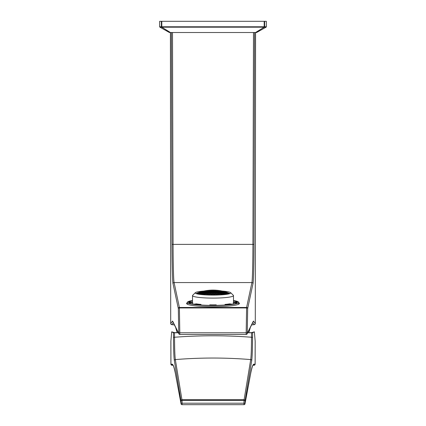 <?xml version="1.0" encoding="UTF-8"?>
<svg xmlns="http://www.w3.org/2000/svg" width="426" height="426" viewBox="0 0 426 426"><rect width="100%" height="100%" fill="white"/><g stroke="black" fill="none" stroke-linecap="round" stroke-linejoin="round"><path stroke-width="0.64" d="M238.666 302.7A26.423 3.222 180 0 1 239.423 303.461A26.423 3.222 180 0 1 213 306.683A26.423 3.222 180 0 1 186.577 303.461A26.423 3.222 180 0 1 187.333 302.7M172.498 32.514L173.078 244.268C173.1 262.656 173.595 281.416 174.09 282.571L179.399 307.465L246.601 307.465L246.601 307.95A1.081 0.586 1 0 1 247.682 308.536L247.256 333.382A1.081 0.586 1 0 0 246.18 332.791L246.18 334.458L179.82 334.458A1.081 1.076 -26.5 0 1 178.744 333.382A1.081 0.586 179 0 1 179.82 332.791L246.18 332.791L246.601 307.95L179.399 307.95L179.82 334.458L246.18 334.458A1.081 1.076 -153.5 0 0 247.256 333.382L253.411 321.06L255.291 323.494L255.142 324.079L254.402 324.623L251.601 324.942L254.21 324.569L252.756 322.631M173.244 322.631L171.79 324.569L174.394 324.937L171.683 324.644L170.858 324.079L170.709 323.494L172.589 321.06L178.744 333.382L178.318 308.536L173.009 283.641C172.519 282.459 172.024 263.231 172.003 244.38L171.417 32.514M254.583 32.514L253.997 244.38C253.976 263.231 253.481 282.459 252.991 283.641L247.682 308.536A1.081 1.07 12 0 0 246.601 307.465L251.91 282.571C252.405 281.416 252.9 262.656 252.922 244.268L253.502 32.514M255.296 323.51L255.563 32.514L264.189 27.195A0.431 0.421 -7.2 0 0 264.621 26.774L266.346 26.753L266.346 21.3L264.621 21.3L264.621 26.779L264.2 27.275M179.399 307.465A1.081 1.07 168 0 0 178.318 308.536A1.081 0.586 179 0 1 179.399 307.95L179.399 307.465M172.589 321.06A1.081 1.076 -26.5 0 0 172.7 321.539L178.856 333.862A1.081 1.081 0 0 0 179.82 334.458M246.18 334.458A1.081 1.081 0 0 0 247.144 333.862L253.3 321.539A1.081 1.076 -153.5 0 0 253.411 321.06M239.055 303.999A26.423 3.222 0 0 0 238.666 303.77M187.333 303.77A26.423 3.222 0 0 0 186.945 303.999M172.013 364.166A1.081 1.076 90 0 0 172.945 365.236L172.003 365.247L170.906 364.171L172.013 364.166C173.105 364.177 174.181 367.015 175.24 372.681L181.018 403.619L180.97 400.765A1.081 1.038 -9.3 0 1 182.046 399.721L244.007 399.721A1.081 1.038 9.3 0 1 245.083 400.765A1.081 0.41 -179 0 0 244.007 400.355L250.717 359.581C225.594 357.531 200.47 357.531 175.336 359.581L182.046 400.355A1.081 0.41 179 0 0 180.97 400.765L174.34 360.62C173.84 356.993 173.547 349.235 173.467 337.36L173.446 332.743L178.308 332.77M247.692 332.77L252.607 332.743L252.586 337.36C252.506 349.277 252.213 357.031 251.713 360.62L245.083 400.765L245.03 403.619A1.081 1.049 10.6 0 1 245.014 403.821L245.014 403.821A1.081 1.049 10.6 0 1 243.954 404.673L182.099 404.673A1.081 1.049 169.4 0 1 181.039 403.821L175.256 372.883C174.09 367.553 173.307 364.991 172.908 365.204L173.094 365.247M174.527 332.77L174.543 337.248C200.204 335.299 225.86 335.299 251.505 337.248L251.526 332.77M247.714 332.727L251.697 332.599L254.37 331.827L255.179 341.354L255.147 364.171C254.86 364.906 254.498 365.268 254.05 365.247L253.097 365.247A1.081 1.076 -90 0 0 254.04 364.166L255.147 364.171M254.37 331.827L252.607 332.743M250.813 372.681A1.081 1.049 -169.4 0 1 250.797 372.883L245.014 403.821A1.081 1.081 0 0 1 243.954 404.7L244.007 400.355L182.046 400.355L182.099 404.7A1.081 1.081 0 0 1 181.039 403.821A1.081 1.049 169.4 0 1 181.018 403.619A1.081 0.41 -1 0 1 182.099 403.214L243.954 403.214A1.081 0.41 1 0 1 245.03 403.619L250.813 372.681C251.872 367.015 252.948 364.177 254.04 364.166M173.446 332.743L171.683 331.827L174.356 332.599L178.286 332.727M170.906 364.171L170.869 341.354L171.683 331.827M251.713 360.62A1.081 1.044 9.5 0 0 250.717 359.581C251.202 356.141 251.462 348.697 251.505 337.248L252.586 337.36M173.467 337.36L174.543 337.248C174.585 348.644 174.852 356.088 175.336 359.581A1.081 1.044 -9.5 0 0 174.34 360.62M252.959 365.247L253.145 365.204C252.746 364.991 251.963 367.553 250.797 372.883M264.621 26.774L264.189 26.774L264.189 27.195L161.811 27.195L170.421 32.514L169.388 32.514L159.883 27.147A0.431 0.431 126.1 0 1 159.841 27.12L159.654 26.753L161.379 26.779L161.379 21.3L161.811 21.3L161.811 26.774L264.189 26.774L264.189 21.3L161.811 21.3M266.335 21.3L266.335 26.769A0.431 0.431 53.9 0 1 266.117 27.147L256.606 32.514L170.421 32.514L170.704 323.51M159.654 26.753L159.654 21.3L161.379 21.3M264.189 21.3L264.621 21.3M161.8 27.275L161.379 26.779L161.811 26.774L161.811 27.195A0.431 0.421 -172.8 0 1 161.379 26.774M256.612 32.514L266.112 27.147L264.402 27.157M197.211 304.595L198.74 304.409L194.927 304.318L197.211 304.595M216.238 305.362L216.238 304.862L216.238 305.362A24.586 2.998 0 0 0 227.947 304.771L225.019 304.414A20.491 2.497 180 0 0 229.593 303.86L232.521 304.217A24.586 2.998 0 0 0 237.373 302.79L233.235 302.79A20.491 2.497 180 0 0 233.491 302.391L233.491 295.607A20.491 2.497 180 0 1 213 298.104A20.491 2.497 180 0 1 192.509 295.607A20.491 2.497 180 0 1 192.664 295.303L195.342 292.667A17.796 2.167 180 0 1 203.798 291.075M216.238 304.862A20.491 2.497 180 0 1 209.762 304.862L209.762 305.362L209.762 304.862M200.981 305.005L200.981 304.414L198.053 304.771A24.586 2.998 0 0 0 209.762 305.362M200.981 304.414A20.491 2.497 180 0 1 196.407 303.86L193.479 304.217A24.586 2.998 0 0 1 188.627 302.79L192.765 302.79A20.491 2.497 180 0 1 192.509 302.391L192.509 295.607M192.509 301.997L188.627 301.997A24.586 2.998 0 0 1 192.509 300.735M233.491 301.997L237.373 301.997A24.586 2.998 0 0 0 233.491 300.735M236.941 302.194L236.941 302.588L236.941 302.194L234.785 302.194L234.785 302.588L234.785 302.194M236.941 302.588L234.785 302.588M231.073 304.318L227.26 304.409L231.073 304.318M233.491 300.511A25.666 3.126 180 0 1 238.666 302.391A25.666 3.126 180 0 1 213 305.522A25.666 3.126 180 0 1 187.333 302.391A25.666 3.126 180 0 1 192.509 300.511M191.215 302.588L189.059 302.588L189.059 302.194L191.215 302.194L191.215 302.588L191.215 302.194M198.181 294.132A41.306 35.507 78.1 0 1 199.198 293.935L199.198 294.302A43.133 37.078 101.9 0 0 199.192 294.302M199.735 293.754A43.122 37.067 -78.1 0 1 200.816 293.253A41.689 35.832 78.1 0 1 201.892 293.115L201.892 293.477A43.122 37.067 101.9 0 0 200.816 293.983A41.056 35.289 -101.9 0 0 199.735 294.121L199.735 293.754L199.735 294.121M200.071 294.425A43.117 37.062 -78.1 0 1 200.816 294.047A40.997 35.241 78.1 0 1 201.892 293.951L201.892 294.398A43.005 36.966 101.9 0 0 201.509 294.59M202.43 292.976A43.138 37.078 -78.1 0 1 203.511 292.55A42.025 36.119 78.1 0 1 204.586 292.486L204.586 292.848A43.069 37.019 101.9 0 0 203.511 293.269A41.466 35.64 -101.9 0 0 202.43 293.338L202.43 292.976L202.43 293.338M202.43 293.807A43.058 37.014 -78.1 0 1 203.511 293.338A41.413 35.598 78.1 0 1 204.586 293.312L204.586 293.754A42.877 36.854 101.9 0 0 203.511 294.228A40.72 35.001 -101.9 0 0 202.43 294.254L202.43 293.807L202.43 294.254M202.685 294.701A42.856 36.838 -78.1 0 1 203.511 294.307A40.662 34.948 78.1 0 1 204.586 294.323L204.586 294.845L204.586 294.323M205.13 292.385A43.106 37.051 -78.1 0 1 206.205 292.028A42.312 36.37 78.1 0 1 207.286 292.039L207.286 292.396A42.973 36.94 101.9 0 0 206.205 292.747A41.828 35.954 -101.9 0 0 205.13 292.742L205.13 292.385L205.13 292.742M205.13 293.21A42.957 36.924 -78.1 0 1 206.205 292.811A41.78 35.912 78.1 0 1 207.286 292.859L207.286 293.296A42.706 36.705 101.9 0 0 206.205 293.695A41.168 35.385 -101.9 0 0 205.13 293.652L205.13 293.21L205.13 293.652M205.13 294.217A42.68 36.684 -78.1 0 1 206.205 293.775A41.114 35.337 78.1 0 1 207.286 293.86L207.286 294.387A42.307 36.364 101.9 0 0 206.205 294.829A40.363 34.698 -101.9 0 0 205.13 294.744L205.13 294.217L205.13 294.744M207.824 291.97A43.037 36.993 -78.1 0 1 208.9 291.688A42.557 36.583 78.1 0 1 209.981 291.762L209.981 292.119A42.834 36.817 101.9 0 0 208.9 292.401A42.142 36.226 -101.9 0 0 207.824 292.327L207.824 291.97L207.824 292.327M207.824 292.79A42.813 36.801 -78.1 0 1 208.9 292.465A42.105 36.194 78.1 0 1 209.981 292.577L209.981 293.019A42.488 36.524 101.9 0 0 208.9 293.344A41.567 35.731 -101.9 0 0 207.824 293.226L207.824 292.79L207.824 293.226M207.824 293.791A42.462 36.498 -78.1 0 1 208.9 293.423A41.514 35.688 78.1 0 1 209.981 293.578L209.981 294.1A42.014 36.114 101.9 0 0 208.9 294.472A40.848 35.108 -101.9 0 0 207.824 294.313L207.824 293.791L207.824 294.313M207.824 294.978L207.824 294.978A41.972 36.077 -78.1 0 1 208.9 294.563A40.784 35.06 78.1 0 1 209.981 294.765L209.981 295.069L209.981 294.765M210.519 291.725A42.919 36.897 -78.1 0 1 211.6 291.517A42.76 36.753 78.1 0 1 212.675 291.656L212.675 292.012A42.653 36.663 101.9 0 0 211.6 292.225A42.414 36.46 -101.9 0 0 210.519 292.082L210.519 291.725L210.519 292.082M210.519 292.545A42.627 36.636 -78.1 0 1 211.6 292.289A42.382 36.428 78.1 0 1 212.675 292.476L212.675 292.912A42.233 36.301 101.9 0 0 211.6 293.168A41.918 36.029 -101.9 0 0 210.519 292.981L210.519 292.545L210.519 292.981M210.519 293.541A42.195 36.269 -78.1 0 1 211.6 293.242A41.87 35.992 78.1 0 1 212.675 293.471L212.675 293.993A41.679 35.827 101.9 0 0 211.6 294.291A41.279 35.48 -101.9 0 0 210.519 294.062L210.519 293.541L210.519 294.062M210.519 294.728L210.519 295.08L210.519 294.728A41.631 35.784 -78.1 0 1 211.6 294.387A41.226 35.438 78.1 0 1 212.675 294.654L212.675 295.101L212.675 294.654M213.218 291.656A42.765 36.758 -78.1 0 1 214.294 291.512A42.914 36.892 78.1 0 1 215.375 291.719L215.375 292.076A42.424 36.466 101.9 0 0 214.294 292.22A42.643 36.657 -101.9 0 0 213.218 292.012L213.218 291.656L213.218 292.012M213.218 292.47A42.392 36.439 -78.1 0 1 214.294 292.289A42.616 36.631 78.1 0 1 215.375 292.54L215.375 292.976A41.929 36.04 101.9 0 0 214.294 293.163A42.222 36.29 -101.9 0 0 213.218 292.912L213.218 292.47L213.218 292.912M213.218 293.466A41.886 36.002 -78.1 0 1 214.294 293.242A42.185 36.258 78.1 0 1 215.375 293.535L215.375 294.057A41.295 35.496 101.9 0 0 214.294 294.286A41.663 35.816 -101.9 0 0 213.218 293.993L213.218 293.466L213.218 293.993M213.218 294.654L213.218 295.101L213.218 294.654A41.242 35.449 -78.1 0 1 214.294 294.382A41.615 35.773 78.1 0 1 215.375 294.723L215.375 295.08L215.375 294.723M215.913 291.757A42.568 36.588 -78.1 0 1 216.988 291.677A43.031 36.987 78.1 0 1 218.069 291.954L218.069 292.311A42.158 36.237 101.9 0 0 216.988 292.39A42.829 36.812 -101.9 0 0 215.913 292.108L215.913 291.757L215.913 292.108M215.913 292.571A42.115 36.205 -78.1 0 1 216.988 292.454A42.808 36.796 78.1 0 1 218.069 292.774L218.069 293.216A41.583 35.741 101.9 0 0 216.988 293.333A42.483 36.514 -101.9 0 0 215.913 293.008L215.913 292.571L215.913 293.008M215.913 293.567A41.53 35.699 -78.1 0 1 216.988 293.413A42.451 36.487 78.1 0 1 218.069 293.775L218.069 294.302A40.864 35.124 101.9 0 0 216.988 294.462A42.004 36.103 -101.9 0 0 215.913 294.094L215.913 293.567L215.913 294.094M215.913 294.755L215.913 295.074L215.913 294.755A40.805 35.076 -78.1 0 1 216.988 294.552A41.961 36.066 78.1 0 1 218.069 294.968L218.069 294.968M218.607 292.023A42.323 36.38 -78.1 0 1 219.688 292.012A43.106 37.051 78.1 0 1 220.764 292.364L220.764 292.721A41.839 35.965 101.9 0 0 219.688 292.731A42.967 36.934 -101.9 0 0 218.607 292.38L218.607 292.023L218.607 292.38M218.607 292.843A41.796 35.928 -78.1 0 1 219.688 292.795A42.951 36.918 78.1 0 1 220.764 293.189L220.764 293.631A41.184 35.401 101.9 0 0 219.688 293.679A42.696 36.7 -101.9 0 0 218.607 293.285L218.607 292.843L218.607 293.285M218.607 293.844A41.13 35.353 -78.1 0 1 219.688 293.759A42.669 36.679 78.1 0 1 220.764 294.196L220.764 294.723A40.385 34.714 101.9 0 0 219.688 294.813A42.296 36.354 -101.9 0 0 218.607 294.371L218.607 293.844L218.607 294.371M219.145 294.968A40.316 34.655 -78.1 0 1 219.688 294.909A42.259 36.327 78.1 0 1 219.757 294.941M221.302 292.465A42.036 36.13 -78.1 0 1 222.383 292.524A43.133 37.078 78.1 0 1 223.458 292.95L223.458 293.312A41.482 35.656 101.9 0 0 222.383 293.248A43.069 37.019 -101.9 0 0 221.302 292.827L221.302 292.465L221.302 292.827M221.302 293.29A41.428 35.608 -78.1 0 1 222.383 293.312A43.058 37.009 78.1 0 1 223.458 293.78L223.458 294.228A40.742 35.017 101.9 0 0 222.383 294.201A42.872 36.849 -101.9 0 0 221.302 293.732L221.302 293.29L221.302 293.732M221.339 294.851A42.541 36.567 -101.9 0 0 221.302 294.829L221.302 294.302A40.678 34.964 -78.1 0 1 222.383 294.286A42.85 36.833 78.1 0 1 223.272 294.701M224.001 293.088A41.7 35.848 -78.1 0 1 225.077 293.221A43.122 37.067 78.1 0 1 226.158 293.722L226.158 294.084A41.072 35.305 101.9 0 0 225.077 293.951A43.122 37.067 -101.9 0 0 224.001 293.45L224.001 293.088L224.001 293.45M224.454 294.595A42.999 36.961 -101.9 0 0 224.001 294.366L224.001 293.919A41.013 35.252 -78.1 0 1 225.077 294.015A43.117 37.062 78.1 0 1 225.897 294.425M226.776 294.307A43.138 37.078 -101.9 0 0 226.696 294.265L226.696 293.897A41.322 35.518 -78.1 0 1 227.772 294.105A43.069 37.019 78.1 0 1 227.825 294.132M199.735 293.093A42.999 36.961 -78.1 0 1 200.816 292.635A42.238 36.306 78.1 0 1 201.892 292.46L201.892 292.742A43.117 37.062 101.9 0 0 200.816 293.2A41.732 35.875 -101.9 0 0 199.735 293.376L199.735 293.093L199.735 293.376M202.43 292.321A43.085 37.035 -78.1 0 1 203.511 291.938A42.499 36.529 78.1 0 1 204.586 291.837L204.586 292.114A43.138 37.078 101.9 0 0 203.511 292.497A42.062 36.157 -101.9 0 0 202.43 292.603L202.43 292.321L202.43 292.603M205.13 291.735A43.127 37.073 -78.1 0 1 206.205 291.421A42.706 36.711 78.1 0 1 207.286 291.389L207.286 291.666A43.111 37.057 101.9 0 0 206.205 291.98A42.35 36.402 -101.9 0 0 205.13 292.012L205.13 291.735L205.13 292.012M207.824 291.32A43.133 37.073 -78.1 0 1 208.9 291.08A42.877 36.86 78.1 0 1 209.981 291.118L209.981 291.395A43.047 37.003 101.9 0 0 208.9 291.634A42.584 36.604 -101.9 0 0 207.824 291.597L207.824 291.32L207.824 291.597M210.519 291.08A43.09 37.041 -78.1 0 1 211.6 290.91A43.005 36.966 78.1 0 1 212.675 291.011L212.675 291.288A42.941 36.908 101.9 0 0 211.6 291.464A42.781 36.774 -101.9 0 0 210.519 291.357L210.519 291.08L210.519 291.357M213.218 291.011A43.01 36.971 -78.1 0 1 214.294 290.905A43.09 37.041 78.1 0 1 215.375 291.075L215.375 291.352A42.786 36.78 101.9 0 0 214.294 291.459A42.935 36.908 -101.9 0 0 213.218 291.288L213.218 291.011L213.218 291.288M215.913 291.112A42.882 36.86 -78.1 0 1 216.988 291.07A43.133 37.073 78.1 0 1 218.069 291.309L218.069 291.586A42.595 36.615 101.9 0 0 216.988 291.624A43.042 36.998 -101.9 0 0 215.913 291.384L215.913 291.112L215.913 291.384M218.607 291.379A42.717 36.716 -78.1 0 1 219.688 291.405A43.133 37.073 78.1 0 1 220.764 291.714L220.764 291.991A42.36 36.407 101.9 0 0 219.688 291.959A43.111 37.057 -101.9 0 0 218.607 291.656L218.607 291.379L218.607 291.656M221.302 291.815A42.504 36.535 -78.1 0 1 222.383 291.916A43.09 37.035 78.1 0 1 223.458 292.295L223.458 292.577A42.078 36.167 101.9 0 0 222.383 292.476A43.138 37.078 -101.9 0 0 221.302 292.092L221.302 291.815L221.302 292.092M224.001 292.433A42.249 36.316 -78.1 0 1 225.077 292.603A43.005 36.966 78.1 0 1 226.158 293.061L226.158 293.344A41.748 35.885 101.9 0 0 225.077 293.168A43.117 37.062 -101.9 0 0 224.001 292.715L224.001 292.433L224.001 292.715M227.995 294.1A41.375 35.566 101.9 0 0 227.772 294.052A43.058 37.014 -101.9 0 0 226.696 293.519L226.696 293.237A41.95 36.061 -78.1 0 1 227.772 293.482A42.877 36.854 78.1 0 1 228.714 293.951M197.265 293.945A42.872 36.849 -78.1 0 1 198.117 293.525A41.94 36.05 78.1 0 1 199.198 293.274L199.198 293.557A43.058 37.009 101.9 0 0 198.117 294.094A41.359 35.55 -101.9 0 0 198.042 294.11M197.041 293.163A42.872 36.849 78.1 0 1 198.117 292.774A41.94 36.05 -78.1 0 1 199.198 292.374L199.198 292.353A43.058 37.009 -101.9 0 0 199.123 292.374A43.058 37.009 -101.9 0 0 198.117 292.737A41.359 35.55 101.9 0 0 197.041 293.147L197.041 293.147A43.138 43.138 0 0 0 196.003 293.573M199.735 292.193A42.999 36.961 78.1 0 1 200.816 291.89A42.238 36.306 -78.1 0 1 201.892 291.56L201.892 291.538A43.117 37.062 -101.9 0 0 201.658 291.602A43.117 37.062 -101.9 0 0 200.816 291.842A41.732 35.875 101.9 0 0 199.858 292.135A41.732 35.875 101.9 0 0 199.735 292.172L199.735 292.172M202.43 291.421A43.085 37.035 78.1 0 1 203.511 291.192A42.499 36.529 -78.1 0 1 204.586 290.937L204.586 290.91A43.138 37.078 -101.9 0 0 204.224 290.985A43.138 37.078 -101.9 0 0 203.511 291.144A42.062 36.157 101.9 0 0 202.723 291.325A42.062 36.157 101.9 0 0 202.43 291.4L202.43 291.4M205.13 290.836A43.127 37.073 78.1 0 1 206.205 290.676A42.706 36.711 -78.1 0 1 207.286 290.489L207.286 290.463A43.111 37.057 -101.9 0 0 206.823 290.527A43.111 37.057 -101.9 0 0 206.205 290.623A42.35 36.402 101.9 0 0 205.545 290.734A42.35 36.402 101.9 0 0 205.13 290.809L205.13 290.809M207.824 290.425A43.133 37.073 78.1 0 1 208.9 290.335A42.877 36.86 -78.1 0 1 209.981 290.218L209.981 290.191A43.047 37.003 -101.9 0 0 209.454 290.228A43.047 37.003 -101.9 0 0 208.9 290.282A42.584 36.604 101.9 0 0 208.325 290.34A42.584 36.604 101.9 0 0 207.824 290.399L207.824 290.399M210.519 290.186A43.09 37.041 78.1 0 1 211.6 290.165A43.005 36.966 -78.1 0 1 212.675 290.111L212.675 290.085A42.941 36.908 -101.9 0 0 212.121 290.09A42.941 36.908 -101.9 0 0 211.6 290.106A42.781 36.774 101.9 0 0 211.067 290.127A42.781 36.774 101.9 0 0 210.519 290.154L210.519 290.154M213.218 290.111A43.01 36.971 78.1 0 1 214.294 290.159A43.09 37.041 -78.1 0 1 215.375 290.175L215.375 290.149A42.786 36.78 -101.9 0 0 214.826 290.122A42.786 36.78 -101.9 0 0 214.294 290.106A42.935 36.908 101.9 0 0 213.772 290.09A42.935 36.908 101.9 0 0 213.218 290.085L213.218 290.085M215.913 290.212A42.882 36.86 78.1 0 1 216.988 290.324A43.133 37.073 -78.1 0 1 218.069 290.41L218.069 290.383A42.595 36.615 -101.9 0 0 217.564 290.324A42.595 36.615 -101.9 0 0 216.988 290.271A43.042 36.998 101.9 0 0 216.44 290.223A43.042 36.998 101.9 0 0 215.913 290.181L215.913 290.181M218.607 290.479A42.717 36.716 78.1 0 1 219.688 290.66A43.133 37.073 -78.1 0 1 220.764 290.814L220.764 290.788A42.36 36.407 -101.9 0 0 220.343 290.713A42.36 36.407 -101.9 0 0 219.688 290.607A43.111 37.057 101.9 0 0 219.07 290.511A43.111 37.057 101.9 0 0 218.607 290.452L218.607 290.452M221.302 290.915A42.504 36.535 78.1 0 1 222.383 291.166A43.09 37.035 -78.1 0 1 223.458 291.395A42.078 36.167 -101.9 0 0 223.16 291.299A42.078 36.167 -101.9 0 0 222.383 291.118A43.138 37.078 101.9 0 0 221.674 290.963A43.138 37.078 101.9 0 0 221.302 290.889L221.302 290.889M224.001 291.533A42.249 36.316 78.1 0 1 225.077 291.858A43.005 36.966 -78.1 0 1 226.158 292.161L226.158 292.14A41.748 35.885 -101.9 0 0 226.025 292.098A41.748 35.885 -101.9 0 0 225.077 291.81A43.117 37.062 101.9 0 0 224.241 291.576A43.117 37.062 101.9 0 0 224.001 291.512L224.001 291.512M226.696 292.337A41.95 36.061 78.1 0 1 227.772 292.737A42.877 36.854 -78.1 0 1 228.853 293.12A41.375 35.566 -101.9 0 0 227.772 292.699A43.058 37.014 101.9 0 0 226.776 292.342A43.058 37.014 101.9 0 0 226.696 292.316L226.696 292.316M228.853 293.12L228.853 293.104A43.138 43.138 0 0 1 229.997 293.573M197.009 293.887A43.047 42.728 0 0 1 228.991 293.887M196.823 293.839L196.823 293.29A43.047 42.728 180 0 1 229.177 293.29L229.177 293.839M222.196 291.075A17.796 2.167 180 0 1 230.658 292.667A17.796 2.167 180 0 1 230.796 292.934A17.796 2.167 180 0 1 213 295.101A17.796 2.167 180 0 1 195.204 292.934A17.796 2.167 180 0 1 195.342 292.667M230.658 292.667L233.336 295.303A20.491 2.497 180 0 1 233.491 295.607M192.765 304.095L192.765 302.79M225.019 305.005L225.019 304.414M233.235 304.095L233.235 302.79M187.333 302.391L187.333 304.228M196.823 293.605L197.739 293.605M228.261 293.605L229.177 293.605M228.411 293.658L228.853 293.69M197.105 293.849L197.611 293.652M198.117 294.094L198.117 293.525M199.198 293.557L199.198 293.274M226.696 293.519L226.696 293.237M227.772 294.052L227.772 293.482M225.077 293.168L225.077 292.603M226.158 293.344L226.158 293.061M222.383 292.476L222.383 291.916M223.458 292.577L223.458 292.295M219.688 291.959L219.688 291.405M220.764 291.991L220.764 291.714M216.988 291.624L216.988 291.07M218.069 291.586L218.069 291.309M214.294 291.459L214.294 290.905M215.375 291.352L215.375 291.075M211.6 291.464L211.6 290.91M212.675 291.288L212.675 291.011M208.9 291.634L208.9 291.08M209.981 291.395L209.981 291.118M206.205 291.98L206.205 291.421M207.286 291.666L207.286 291.389M203.511 292.497L203.511 291.938M204.586 292.114L204.586 291.837M200.816 293.2L200.816 292.635M201.892 292.742L201.892 292.46M226.696 294.265L226.696 293.897M224.001 294.366L224.001 293.919M225.077 294.526L225.077 294.015M225.077 293.951L225.077 293.221M226.158 294.084L226.158 293.722M221.302 294.829L221.302 294.302M222.383 294.776L222.383 294.286M222.383 294.201L222.383 293.312M223.458 294.228L223.458 293.78M222.383 293.248L222.383 292.524M223.458 293.312L223.458 292.95M219.688 294.813L219.688 293.759M220.764 294.723L220.764 294.196M219.688 293.679L219.688 292.795M220.764 293.631L220.764 293.189M219.688 292.731L219.688 292.012M220.764 292.721L220.764 292.364M216.988 295.048L216.988 294.552M216.988 294.462L216.988 293.413M218.069 294.302L218.069 293.775M216.988 293.333L216.988 292.454M218.069 293.216L218.069 292.774M216.988 292.39L216.988 291.677M218.069 292.311L218.069 291.954M214.294 295.096L214.294 294.382M214.294 294.286L214.294 293.242M215.375 294.057L215.375 293.535M214.294 293.163L214.294 292.289M215.375 292.976L215.375 292.54M214.294 292.22L214.294 291.512M215.375 292.076L215.375 291.719M211.6 295.096L211.6 294.387M211.6 294.291L211.6 293.242M212.675 293.993L212.675 293.471M211.6 293.168L211.6 292.289M212.675 292.912L212.675 292.476M211.6 292.225L211.6 291.517M212.675 292.012L212.675 291.656M208.9 295.042L208.9 294.563M208.9 294.472L208.9 293.423M209.981 294.1L209.981 293.578M208.9 293.344L208.9 292.465M209.981 293.019L209.981 292.577M208.9 292.401L208.9 291.688M209.981 292.119L209.981 291.762M206.205 294.829L206.205 293.775M207.286 294.387L207.286 293.86M206.205 293.695L206.205 292.811M207.286 293.296L207.286 292.859M206.205 292.747L206.205 292.028M207.286 292.396L207.286 292.039M203.511 294.765L203.511 294.307M203.511 294.228L203.511 293.338M204.586 293.754L204.586 293.312M203.511 293.269L203.511 292.55M204.586 292.848L204.586 292.486M200.816 294.515L200.816 294.047M201.892 294.398L201.892 293.951M200.816 293.983L200.816 293.253M201.892 293.477L201.892 293.115M199.198 294.302L199.198 293.935M229.55 304.505L229.55 304.132M189.059 302.588L189.059 302.194M196.45 304.505L196.45 304.132M173.009 283.641A1.081 1.07 168 0 1 174.09 282.571L251.91 282.571A1.081 1.07 12 0 1 252.991 283.641M172.003 244.38L253.997 244.38M255.557 32.514L255.291 323.494A1.081 1.076 -36.9 0 1 254.21 324.569M170.443 32.514L170.709 323.494A1.081 1.076 -143.1 0 0 171.79 324.569M172.796 321.742A1.081 1.076 -143.1 0 1 172.546 321.044M253.204 321.742A1.081 1.076 -36.9 0 0 253.454 321.044M253.097 365.247L254.05 365.247A1.081 1.076 -90 0 0 255.126 364.166L255.163 340.891M170.89 340.891L170.927 364.166A1.081 1.076 -90 0 0 172.003 365.247L172.956 365.247M159.665 21.3L159.665 26.769A0.431 0.431 126.1 0 0 159.841 27.12L159.888 27.147M161.598 27.157L159.91 27.157L169.394 32.514M266.309 26.779A0.431 0.431 90 0 1 266.09 27.157M159.691 26.779A0.431 0.431 90 0 0 159.91 27.157M266.112 27.147L266.346 26.753M248.816 332.711L250.36 327.424M175.64 327.424L177.184 332.711M226.776 292.342A43.138 43.138 0 0 0 226.025 292.098M224.241 291.576A43.138 43.138 0 0 0 223.16 291.299M221.674 290.963A43.138 43.138 0 0 0 220.343 290.713M219.07 290.511A43.138 43.138 0 0 0 217.564 290.324M216.44 290.223A43.138 43.138 0 0 0 214.826 290.122M213.772 290.09A43.138 43.138 0 0 0 212.121 290.09M211.067 290.127A43.138 43.138 0 0 0 209.454 290.228M208.325 290.34A43.138 43.138 0 0 0 206.823 290.527M205.545 290.734A43.138 43.138 0 0 0 204.224 290.985M202.723 291.325A43.138 43.138 0 0 0 201.658 291.602M199.858 292.135A43.138 43.138 0 0 0 199.123 292.374M238.666 302.391L238.666 304.228"/></g></svg>
